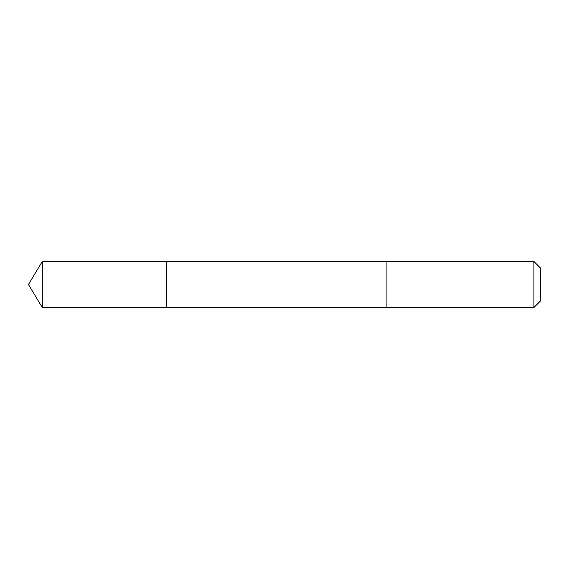 <?xml version="1.0" encoding="UTF-8"?>
<svg xmlns="http://www.w3.org/2000/svg" width="569" height="569" viewBox="0 0 569 569"><rect width="100%" height="100%" fill="white"/><g stroke="black" fill="none" stroke-linecap="round" stroke-linejoin="round"><path stroke-width="0.85" d="M166.717 307.545L166.717 261.456L42.298 261.456L42.298 307.545L166.717 307.545L166.717 261.456L386.92 261.463L386.92 307.537L42.298 307.545L28.45 284.5L42.298 307.545M386.92 304.102L386.92 307.545L533.9 307.545L533.9 261.456L386.92 261.456L386.92 304.102M533.9 261.456L540.55 268.106L540.55 300.894L533.9 307.545M28.45 284.5L42.298 261.456"/></g></svg>
